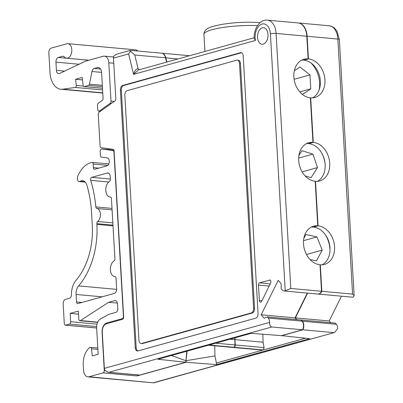 <?xml version="1.0" encoding="UTF-8"?>
<svg xmlns="http://www.w3.org/2000/svg" width="403" height="403" viewBox="0 0 403 403"><rect width="100%" height="100%" fill="white"/><g stroke="black" fill="none" stroke-linecap="round" stroke-linejoin="round"><path stroke-width="0.6" d="M114.326 293.434A4.045 2.544 -84.8 0 0 116.643 288.75L116.034 278.211A2.025 1.269 -84.8 0 0 114.946 276.554A2.025 1.269 -84.8 0 0 114.905 276.549A8.095 5.083 -84.8 0 1 114.739 276.539A8.095 5.083 -84.8 0 1 110.372 269.768A8.095 5.083 -84.8 0 1 114.009 260.973A2.025 1.269 -84.8 0 0 114.915 258.741L111.455 198.729A2.025 1.269 95.2 0 0 110.362 197.067A2.025 1.269 95.2 0 0 110.321 197.067A8.095 5.083 -84.8 0 1 110.16 197.052A8.095 5.083 -84.8 0 1 105.788 190.281A8.095 5.083 -84.8 0 1 109.425 181.491A2.025 1.269 95.2 0 0 110.331 179.259L110.16 176.277A4.045 2.544 95.2 0 0 107.979 172.958A4.045 2.544 95.2 0 0 107.379 173.013L91.758 177.36A2.025 1.269 -84.8 0 0 90.71 180.353A95.264 59.835 -84.8 0 1 95.813 206.915A2.025 1.269 95.2 0 0 96.856 208.482A6.881 4.322 -84.8 0 1 100.428 214.074A6.881 4.322 -84.8 0 1 97.657 221.489A2.025 1.269 95.2 0 0 96.841 223.66L96.881 224.39A63.941 40.164 -84.8 0 1 78.615 285.898A8.901 5.592 -84.8 0 0 76.071 294.462L76.505 301.933A2.025 1.269 -84.8 0 0 77.593 303.595A2.025 1.269 -84.8 0 0 77.89 303.57L114.326 293.434M137.922 374.961A2.025 1.269 -84.8 0 1 136.985 375.949L186.121 362.277L216.466 364.584L309.645 338.661L281.778 335.664L302.829 329.81A6.07 3.813 -84.8 0 0 302.436 321.186L301.232 320.113M216.466 364.584L216.376 362.992L262.691 350.106L233.584 347.457L263.235 349.955L305.454 338.208M214.723 345.789L214.96 355.94L216.376 362.992M214.96 355.94L186.03 360.69L186.121 362.277M262.867 334.228L263.053 342.202L264.101 347.593L263.235 349.955L233.584 347.457A2.025 1.269 -84.8 0 1 233.302 347.482A2.025 1.269 -84.8 0 1 233.146 347.451M88.957 60.228L66.55 58.188A7.284 4.574 -84.8 0 1 64.294 56.934A4.045 2.544 -84.8 0 0 63.044 56.239A4.045 2.544 -84.8 0 0 62.445 56.299L58.269 57.458A4.045 2.544 -84.8 0 0 55.952 62.143L56.425 70.369A4.045 2.544 95.2 0 0 58.606 73.689A4.045 2.544 95.2 0 0 59.508 73.517L85.406 61.216L103.239 56.254A8.095 5.083 -84.8 0 1 104.427 56.143A8.095 5.083 -84.8 0 1 108.79 62.787L111.001 101.123A2.025 1.269 -84.8 0 1 110.17 103.304L99.476 110.931A2.025 1.269 -84.8 0 1 98.851 111.117A2.025 1.269 -84.8 0 1 97.763 109.455L97.526 105.344A2.025 1.269 -84.8 0 1 98.357 103.163L102.236 100.392A2.025 1.269 95.2 0 0 103.067 98.211L101.586 72.464A6.07 3.813 95.2 0 0 98.312 67.482A6.07 3.813 95.2 0 0 97.42 67.563L94.201 68.46A4.045 2.544 95.2 0 0 92 71.507L89.421 84.162A1.617 1.018 -84.8 0 1 88.544 85.381L84.227 86.58A1.617 1.018 -84.8 0 1 83.99 86.6A1.617 1.018 -84.8 0 1 83.129 85.411L82.212 77.447L75.588 79.29L82.494 79.92M113.958 150.294L109.823 149.73A2.025 1.269 -84.8 0 0 109.787 149.725A2.025 1.269 -84.8 0 0 109.752 149.72M109.823 149.73L101.672 148.984A2.025 1.269 -84.8 0 0 101.637 148.984A2.025 1.269 -84.8 0 0 100.176 151.352L100.412 155.467A2.025 1.269 -84.8 0 0 101.47 157.125L107.384 157.905M108.583 323.176L106.709 323.005L122.25 318.682A2.025 1.269 -84.8 0 0 123.414 316.34L113.948 152.173A2.025 1.269 -84.8 0 0 112.89 150.515L101.672 148.984M97.884 349.391L91.486 348.807A2.025 1.269 -84.8 0 0 90.408 347.321A2.025 1.269 -84.8 0 0 89.748 347.532A16.458 10.337 -84.8 0 0 83.255 365.068L83.552 370.231A8.095 5.083 -84.8 0 0 87.914 376.876A8.095 5.083 -84.8 0 0 89.108 376.765L103.118 372.866A2.025 1.269 -84.8 0 0 104.276 370.523L102.075 332.369A8.095 5.083 -84.8 0 1 106.709 323.005M66.55 58.188A7.284 4.574 -84.8 0 0 71.764 51.347A7.284 4.574 -84.8 0 0 67.87 43.68A7.284 4.574 -84.8 0 0 66.797 43.781L51.161 48.128A4.045 2.544 -84.8 0 0 48.859 53.045L50.007 72.671A20.236 12.71 -84.8 0 0 60.913 89.249A20.236 12.71 -84.8 0 0 62.777 89.204L75.29 87.446A1.617 1.018 -84.8 0 0 76.293 85.416L75.588 79.29M98.821 168.127L93.35 167.628L93.143 164.036A2.025 1.269 -84.8 0 0 92.055 162.379A2.025 1.269 -84.8 0 0 91.813 162.389A29.137 18.301 -84.8 0 0 78.066 175.431A4.856 3.053 -84.8 0 0 77.436 178.912A3.239 2.035 -84.8 0 0 79.179 181.572A3.239 2.035 -84.8 0 0 80.086 181.33A8.901 5.592 -84.8 0 1 82.585 180.67A8.901 5.592 -84.8 0 1 86.912 185.224A87.98 55.261 -84.8 0 1 91.536 212.452L92.297 225.665A56.657 35.585 -84.8 0 1 76.112 280.166A16.185 10.166 -84.8 0 0 71.447 294.674A3.239 2.035 -84.8 0 1 69.588 298.205L65.482 299.348A4.045 2.544 -84.8 0 0 63.165 304.028L64.289 323.503A2.025 1.269 -84.8 0 0 65.382 325.166A2.025 1.269 -84.8 0 0 65.679 325.135L69.497 324.072A2.025 1.269 -84.8 0 0 70.656 321.73L70.177 313.388L78.328 311.121L78.787 319.065A2.025 1.269 -84.8 0 0 79.88 320.728A2.025 1.269 -84.8 0 0 80.459 320.566L108.619 302.29L114.613 300.623A4.252 2.67 -84.8 0 1 115.238 300.562A4.252 2.67 -84.8 0 1 117.53 304.053L117.792 308.617A3.239 2.035 -84.8 0 1 115.938 312.365L108.548 314.421L100.407 319A8.095 5.083 -84.8 0 0 96.649 327.997L98.161 354.262L92.302 355.889L91.486 348.807M233.302 347.482L262.691 350.106M263.053 342.202L234.964 339.648L235.271 344.968A2.025 1.269 95.2 0 1 234.128 347.305L263.235 349.955M87.914 376.876L153.568 382.845L89.108 376.765M318.093 294.064A6.07 3.813 -84.8 0 0 318.249 294.084L352.116 297.162A6.07 3.813 95.2 0 0 353.275 296.991L354.141 295.626L352.575 294.089L321.841 291.293L320.314 264.781L320.007 264.867M153.709 382.643L334.51 332.51L337.684 328.581A6.07 3.813 95.2 0 0 336.304 324.269L302.436 321.186M108.135 148.657L108.185 149.578M93.35 167.628A2.025 1.269 -84.8 0 0 94.443 169.29A2.025 1.269 -84.8 0 0 94.74 169.26L106.966 165.86A4.045 2.544 -84.8 0 0 109.294 161.643A4.045 2.544 -84.8 0 0 107.107 157.855A4.045 2.544 -84.8 0 0 106.82 157.855M78.504 314.144L70.177 313.388M117.394 303.086L108.619 302.29M310.381 97.949L310.688 97.864A19.833 15.012 -105.5 0 0 314.879 97.491A19.833 15.012 -105.5 0 0 324.627 77.064A19.833 15.012 -105.5 0 0 308.441 58.914L307.136 36.26A16.185 10.166 95.2 0 0 298.411 22.976A16.185 10.166 95.2 0 0 298.255 22.961M308.441 58.914L303.857 60.188A19.833 15.012 -105.5 0 1 319.735 76.792A19.833 15.012 -105.5 0 1 312.521 97.889M320.314 264.781A19.833 15.012 -105.5 0 0 324.506 264.408A19.833 15.012 -105.5 0 0 334.253 243.981A19.833 15.012 -105.5 0 0 318.068 225.831L313.484 227.106A19.833 15.012 -105.5 0 1 329.357 243.709A19.833 15.012 -105.5 0 1 322.143 264.806M315.191 181.405L315.499 181.32A19.833 15.012 -105.5 0 0 319.695 180.952A19.833 15.012 -105.5 0 0 329.437 160.52A19.833 15.012 -105.5 0 0 313.257 142.375L310.688 97.864M313.257 142.375L308.668 143.649A19.833 15.012 -105.5 0 1 324.546 160.253A19.833 15.012 -105.5 0 1 317.332 181.35M189.581 55.725L162.011 53.216A8.095 5.083 95.2 0 1 165.845 57.846L166.857 62.047M187.068 351.154L186.03 360.69M318.249 294.084A6.07 3.813 -84.8 0 0 321.841 291.293M333.563 332.606L302.829 329.81M336.304 324.269L335.311 323.105L301.444 320.027M341.467 296.195L329.241 320.964L295.374 317.881L307.6 293.112M296.845 319.609L295.374 317.881M329.241 320.964L330.712 322.687M318.068 225.831L315.499 181.32M235.166 337.769L234.964 339.648M137.791 51.015A7.284 4.574 -84.8 0 0 135.609 49.841L67.87 43.68M269.486 280.03A2.025 1.269 -84.8 0 1 269.803 279.999A2.025 1.269 -84.8 0 1 270.796 281.143A2.025 1.269 -84.8 0 1 270.584 283.168L261.633 301.298A2.025 1.269 95.2 0 1 260.484 302.159A2.025 1.269 95.2 0 1 259.376 300.497L258.489 285.107A2.025 1.269 95.2 0 1 259.648 282.765L270.106 280.1M267.985 34.532A8.297 5.209 95.2 0 1 262.086 44.254A8.297 5.209 95.2 0 1 257.572 35.514A8.297 5.209 95.2 0 1 263.587 27.731A8.297 5.209 95.2 0 1 267.985 34.532M240.43 52.697L122.714 85.446A4.045 2.544 95.2 0 0 120.391 90.131L135.242 347.658A4.045 2.544 95.2 0 0 137.423 350.983A4.045 2.544 95.2 0 0 138.017 350.927L255.739 318.174A4.045 2.544 95.2 0 0 258.056 313.494L243.205 55.962A4.045 2.544 95.2 0 0 241.024 52.642A4.045 2.544 95.2 0 0 240.43 52.697L241.372 52.783L123.65 85.532A4.045 2.544 -84.8 0 0 121.333 90.217L136.184 347.744A4.045 2.544 -84.8 0 0 137.902 350.953M130.34 50.4L116.301 54.309L113.782 56.188A4.045 3.063 -105.5 0 0 113.475 58.138L115.817 98.72A2.025 1.269 95.2 0 1 114.986 100.901L99.088 112.241A2.025 1.269 95.2 0 0 98.256 114.422L100.075 146.047A2.025 1.269 95.2 0 0 101.133 147.705L113.026 149.327A2.025 1.269 95.2 0 1 114.084 150.984L123.656 316.965A2.025 1.269 95.2 0 1 122.492 319.307L106.442 323.77A7.284 4.574 -84.8 0 0 102.271 332.203L104.357 368.367A4.045 3.063 74.5 0 0 104.891 370.392L108.19 372.256L108.996 372.271L271.783 326.984L302.517 329.78A6.07 3.813 -84.8 0 0 302.119 321.156L301.132 319.997L267.26 316.914L268.252 318.078A6.07 3.813 95.2 0 1 269.632 322.385C269.491 324.959 270.206 326.49 271.783 326.984M284.065 290.971L317.932 294.054A6.07 3.813 -84.8 0 0 321.529 291.263L290.795 288.467L285.218 290.8A6.07 3.813 95.2 0 1 284.065 290.971A6.07 3.813 95.2 0 1 282.16 289.898L281.168 288.739L281.158 283.752L278.206 280.297L261.189 314.773L264.136 318.229L267.26 316.914M108.996 372.271L139.73 375.067L185.808 362.252L186.74 351.245M139.73 375.067A2.025 1.269 95.2 0 1 139.433 375.097L108.301 372.266M113.475 58.138L128.648 53.916L130.416 51.151L130.386 50.38L161.699 53.186A8.095 5.083 95.2 0 1 165.527 57.815L166.57 62.127M302.517 329.78L281.46 335.639L251.114 333.331L157.941 359.254L185.808 362.252M234.843 337.86L234.959 344.943A2.025 1.269 95.2 0 1 233.816 347.28L233.272 347.431A2.025 1.269 -84.8 0 1 232.989 347.451L208.406 345.215M208.537 345.18L233.272 347.431L208.537 345.18M230.032 339.2L234.652 339.618M209.086 345.028L233.816 347.28L209.081 345.028M301.711 60.133A19.833 15.012 74.5 0 1 303.545 60.163L308.129 58.888A19.833 15.012 74.5 0 0 303.938 59.256A19.833 15.012 74.5 0 0 294.19 79.683A19.833 15.012 74.5 0 0 310.375 97.833L312.94 142.345L308.355 143.619A19.833 15.012 74.5 0 0 306.522 143.594M312.94 142.345A19.833 15.012 74.5 0 0 308.748 142.712A19.833 15.012 74.5 0 0 299.001 163.144A19.833 15.012 74.5 0 0 315.186 181.29L317.755 225.801L313.166 227.08A19.833 15.012 74.5 0 0 311.338 227.05M290.795 288.467L276.09 33.434A16.185 10.166 -84.8 0 0 267.365 20.15L298.099 22.946A16.185 10.166 95.2 0 1 306.824 36.235L308.129 58.888M321.529 291.263L319.997 264.751A19.833 15.012 74.5 0 1 303.817 246.601A19.833 15.012 74.5 0 1 313.559 226.174A19.833 15.012 74.5 0 1 317.755 225.801M296.532 319.579L295.061 317.856L307.288 293.087M261.189 314.773L295.061 317.856M171.426 355.501L185.712 360.66M130.416 51.151L134.793 55.02L165.527 57.815M138.436 69.976L133.569 74.348C134.607 70.757 136.113 68.878 138.093 68.717L139.237 69.734M267.365 20.15C259.91 19.208 253.502 28.855 254.207 38.481L255.411 40.456A12.14 7.627 -84.8 0 1 261.31 24.336A12.14 7.627 -84.8 0 1 270.403 33.862A4.045 0.73 -3.3 0 1 276.09 33.434L306.824 36.235M236.722 60.193L127.157 90.67A4.045 2.544 95.2 0 0 124.834 95.355L138.954 340.167A4.045 2.544 95.2 0 0 141.131 343.487A4.045 2.544 95.2 0 0 141.73 343.432L251.296 312.95A4.045 2.544 95.2 0 0 253.613 308.27L239.498 63.457A4.045 2.544 95.2 0 0 237.317 60.133A4.045 2.544 95.2 0 0 236.722 60.193M141.131 343.487L142.073 343.573A4.045 2.544 -84.8 0 0 142.672 343.517L252.233 313.035A4.045 2.544 -84.8 0 0 254.555 308.355L240.44 63.543A4.045 2.544 -84.8 0 0 238.259 60.218L237.317 60.133M310.985 62.969A24.276 18.377 -105.5 0 1 319.121 89.914M294.125 79.28L309.952 74.877L299.983 67.009L294.336 70.782M299.822 91.914L310.758 88.872L309.952 74.877M302.436 94.443L310.758 88.872M321.806 153.216A24.276 18.377 -105.5 0 1 325.12 163.981M298.673 158.077L312.935 154.107L301.912 150.732L298.935 155.407M302.134 171.864L317.509 167.588L312.935 154.107M305.076 175.869L311.056 177.698L317.509 167.588M325.14 234.41A24.276 18.377 -105.5 0 1 329.997 250.228M310.058 259.512L316.436 260.887L322.224 250.102L316.939 236.934L305.867 234.546L303.837 238.334M306.476 254.484L322.224 250.102M303.535 240.662L316.939 236.934M88.892 60.248L58.269 57.458M79.033 64.243L55.952 62.143M63.619 56.405L62.445 56.299M108.553 173.119L107.379 173.013M112.845 222.869L97.657 221.489M112.976 225.126L96.841 223.66M112.094 209.867L96.856 208.482M112.009 208.391L95.813 206.915M114.261 101.415L111.001 101.123M111.455 103.42L110.17 103.304M100.76 111.047L99.476 110.931M114.039 150.621L112.89 150.515M108.734 181.995L90.71 180.353M91.758 177.36L110.316 179.048M81.97 302.431L76.505 301.933M104.997 370.589L104.276 370.523M136.985 375.949L103.118 372.866M123.187 318.768L122.25 318.682M99.178 67.724L97.42 67.563M100.579 69.039L94.201 68.46M101.581 72.379L92 71.507M102.327 85.335L89.421 84.162M102.402 86.64L88.544 85.381M102.493 88.242L84.227 86.58M83.31 86.056L76.293 85.416M102.589 89.929L75.29 87.446M102.76 92.841L62.777 89.204M113.772 63.241L108.79 62.787M93.143 164.036L107.828 165.376M264.101 347.593L235.271 344.968M97.022 324.128L70.656 321.73M96.649 326.541L69.497 324.072M96.644 327.951L65.679 325.135M339.361 39.534A4.045 0.73 176.7 0 0 337.87 39.061A16.185 10.166 -84.8 0 0 329.145 25.772L331.966 26.507L334.45 28.089L336.963 31.137L339.361 39.534L354.121 295.444M352.575 294.089L337.87 39.061L307.136 36.26M102.11 296.83L76.071 294.462M116.648 289.359L78.615 285.898M113.016 225.856L96.881 224.39M84.922 181.768L80.086 181.33M115.842 300.734L114.613 300.623M97.733 322.138L80.459 320.566M177.99 58.949L165.845 57.846M64.576 71.109L56.425 70.369M104.357 368.367L269.632 322.385M285.218 290.8L270.403 33.862M128.648 53.916L133.569 74.348L255.411 40.456M268.252 318.078L302.119 321.156M134.793 55.02L138.093 68.717M204.92 51.458L203.933 34.331A35.938 6.473 -3.3 0 1 221.574 27.696A35.938 6.473 -3.3 0 1 257.482 25.636M259.648 282.765L270.191 283.954M215.691 343.19L234.959 344.943M123.65 85.532L122.714 85.446M136.184 347.744L135.242 347.658M121.333 90.217L120.391 90.131M240.44 63.543L239.498 63.457M254.555 308.355L253.613 308.27M252.233 313.035L251.296 312.95M142.672 343.517L141.73 343.432M259.376 300.497L261.92 300.719M258.489 285.107L269.174 286.024M110.452 197.082L110.16 197.052M100.458 111.263L98.851 111.117M109.787 149.725L101.637 148.984M102.498 88.287L83.99 86.6M102.77 93.063L60.913 89.249M113.55 56.974L104.427 56.143M97.803 347.99L90.408 347.321M108.835 163.905L92.055 162.379M65.382 325.166L96.649 328.007M153.568 382.845L334.364 332.546M115.036 276.564L114.739 276.539M85.27 182.126L79.179 181.572M97.637 322.34L79.88 320.728M329.145 25.772L298.411 22.976M138.431 69.956L254.182 37.751M203.933 34.331C203.918 32.104 204.946 30.316 207.026 28.971C208.537 27.54 213.535 26.009 222.028 24.376C235.211 22.291 247.951 21.712 260.252 22.649"/></g></svg>
